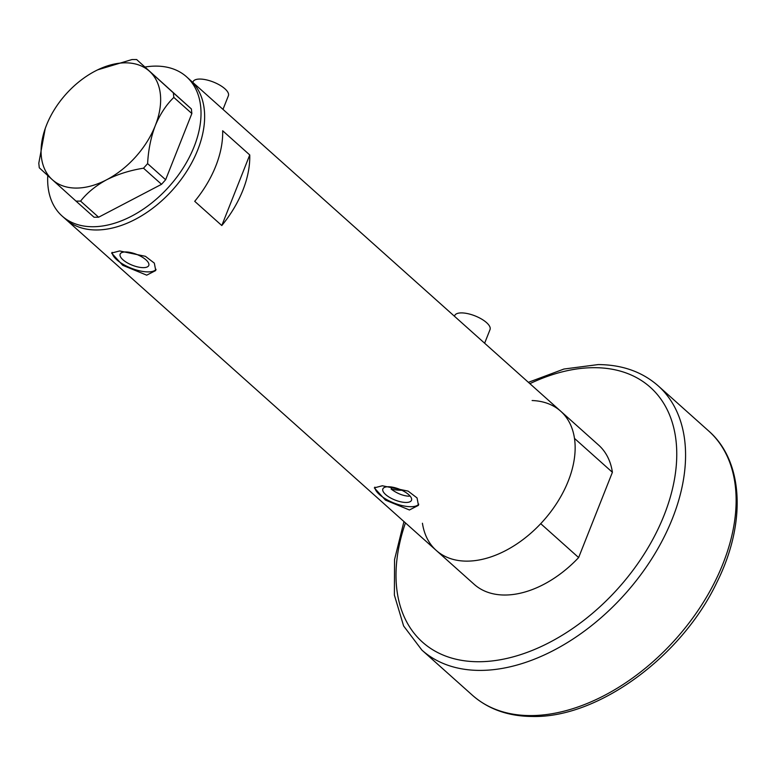 <?xml version="1.0" encoding="UTF-8"?>
<svg xmlns="http://www.w3.org/2000/svg" width="776" height="776" viewBox="0 0 776 776"><rect width="100%" height="100%" fill="white"/><g stroke="black" fill="none" stroke-linecap="round" stroke-linejoin="round"><path stroke-width="1.16" d="M192.817 82.411L193.088 81.752A18.993 7.207 21.6 0 1 199.907 79.055A18.993 7.207 21.6 0 1 219.831 85.156A18.993 7.207 21.6 0 1 228.396 95.729L222.993 109.377M454.455 316.249L454.717 315.589A18.993 7.207 21.6 0 1 461.545 312.903A18.993 7.207 21.6 0 1 481.459 318.994A18.993 7.207 21.6 0 1 490.034 329.577L484.631 343.225M410.097 496.077L408.438 496.194C402.569 495.689 396.798 493.313 391.133 489.064L391.928 487.076M388.398 486.756A15.394 5.839 -158.4 0 0 382.859 488.938A15.394 5.839 -158.4 0 0 389.804 497.513A15.394 5.839 -158.4 0 0 405.964 502.46A15.394 5.839 -158.4 0 0 411.493 500.277A15.394 5.839 -158.4 0 0 404.548 491.693A15.394 5.839 -158.4 0 0 388.398 486.756M125.673 251.948A15.394 5.839 -158.4 0 0 120.144 254.13A15.394 5.839 -158.4 0 0 127.089 262.705A15.394 5.839 -158.4 0 0 143.24 267.642A15.394 5.839 -158.4 0 0 148.779 265.46A15.394 5.839 -158.4 0 0 141.824 256.885A15.394 5.839 -158.4 0 0 125.673 251.948M119.62 250.958L111.598 253.054L122.715 265.295L146.703 275.17L155.734 270.533L154.327 263.113L145.413 256.313L119.62 250.958M112.142 252.326A23.736 9.011 -158.4 0 0 124.49 265.062A23.736 9.011 -158.4 0 0 148.003 271.901A23.736 9.011 -158.4 0 0 156.073 269.35M382.345 485.766L374.313 487.871L385.439 500.103L409.427 509.977L418.458 505.341L417.051 497.93L408.127 491.121L382.345 485.766M374.856 487.134A23.736 9.011 -158.4 0 0 387.205 499.87A23.736 9.011 -158.4 0 0 410.717 506.709A23.736 9.011 -158.4 0 0 418.788 504.157M249.746 154.948L222.663 130.746A93.372 60.121 131.8 0 1 194.718 201.323L221.8 225.535A93.372 60.121 -48.2 0 0 249.746 154.948L221.8 225.535M422.445 523.247A93.372 60.121 131.8 0 0 436.248 550.427L474.165 584.318A93.372 60.121 131.8 0 0 504.584 595.027A93.372 60.121 131.8 0 0 578.634 557.566L540.717 523.674A93.372 60.121 131.8 0 1 466.667 561.135A93.372 60.121 131.8 0 1 436.248 550.427A93.372 60.121 -48.2 0 0 466.667 561.135A93.372 60.121 -48.2 0 0 557.75 501.674A93.372 60.121 -48.2 0 0 560.689 411.202A93.372 60.121 131.8 0 1 574.482 438.401L612.4 472.293A93.372 60.121 131.8 0 0 598.606 445.084L190.168 80.044A93.372 60.121 131.8 0 1 197.734 149.923A93.372 60.121 131.8 0 1 65.727 219.278A93.372 60.121 -48.2 0 0 96.146 229.977A93.372 60.121 -48.2 0 0 187.239 170.516A93.372 60.121 -48.2 0 0 190.168 80.044L186.56 76.814A93.372 60.121 131.8 0 1 194.116 146.693A93.372 60.121 131.8 0 1 62.119 216.048A93.372 60.121 131.8 0 1 47.763 175.56M145.005 67.027A93.372 60.121 131.8 0 1 186.56 76.814M173.339 92.839L136.634 59.539L132.046 59.529L97.698 69.83A72.798 46.87 -48.2 0 0 95.138 71.12A72.798 46.87 -48.2 0 0 46.463 125.246A72.798 46.87 -48.2 0 0 45.25 128.486A72.798 46.87 -48.2 0 0 52.196 179.586L75.99 201.1L80.578 201.11C86.999 192.904 95.671 185.794 106.593 179.789C117.748 174.202 130.058 170.342 143.502 168.198L147.615 163.629C148.313 150.059 150.864 137.41 155.268 125.654C160.06 114.198 166.248 104.789 173.824 97.417L173.339 92.839L191.371 108.95L136.634 59.539M45.212 128.603L38.8 163.222L39.285 167.8L52.196 179.586A72.798 46.87 -48.2 0 0 106.593 179.789A72.798 46.87 -48.2 0 0 155.268 125.654A72.798 46.87 -48.2 0 0 149.545 71.324A72.798 46.87 -48.2 0 0 97.669 69.84L97.698 69.83M80.578 201.11L98.61 217.222L94.022 217.212L75.99 201.1M98.61 217.222L161.534 184.31L143.502 168.198M147.615 163.629L165.637 179.741L191.856 113.529L173.824 97.417M191.371 108.95L191.856 113.529M165.637 179.741L161.534 184.31M391.133 489.064A82.295 52.981 -48.2 0 0 401.822 490.277A82.295 52.981 -48.2 0 0 401.861 490.277M532.123 400.532A93.372 60.121 131.8 0 1 560.689 411.202M578.634 557.566L612.4 472.293M530.183 715.588A177.248 114.121 -48.2 0 0 703.095 602.719A177.248 114.121 -48.2 0 0 708.663 430.961C743.835 461.536 746.279 523.606 717.005 582.116C681.774 656.671 598.044 718.178 532.317 716.471C508.348 716.306 488.385 709.245 472.438 695.267A177.248 114.121 -48.2 0 0 530.183 715.588M405.441 522.898A170.914 110.046 -48.2 0 0 478.171 661.734A170.914 110.046 -48.2 0 0 664.12 515.186A170.914 110.046 -48.2 0 0 594.591 367.678A170.914 110.046 -48.2 0 0 529.882 383.664M708.663 430.961L658.106 385.779A177.248 114.121 131.8 0 1 652.538 557.537A177.248 114.121 131.8 0 1 479.626 670.406A177.248 114.121 131.8 0 1 421.882 650.084L472.438 695.267M436.248 550.427L62.119 216.048M658.106 385.779C642.159 371.811 622.197 364.739 598.228 364.575L563.939 369.036L528.388 382.325M403.947 521.559L394.557 559.554L394.383 595.085L403.617 625.97L421.882 650.084"/></g></svg>
